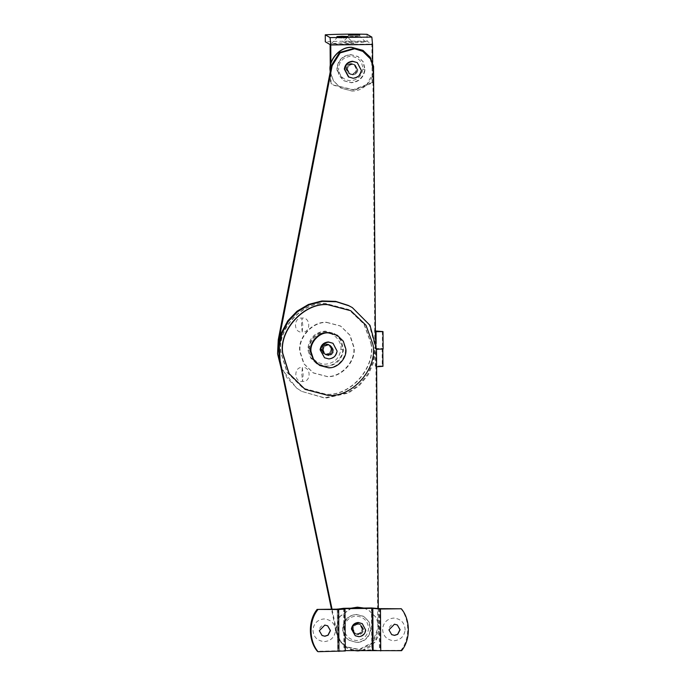 <?xml version="1.0" encoding="UTF-8"?>
<svg xmlns="http://www.w3.org/2000/svg" width="686" height="686" viewBox="0 0 686 686"><rect width="100%" height="100%" fill="white"/><g stroke="black" fill="none" stroke-linecap="round" stroke-linejoin="round"><path stroke-width="0.51" stroke-dasharray="3.43 2.57" d="M333.122 349.371C333.156 352.81 331.441 354.782 327.977 355.297L325.301 354.593L322.729 350.443C322.866 347.133 324.589 345.264 327.899 344.818L330.575 345.521L333.122 349.371M327.779 355.177L325.104 354.473L322.531 350.323C322.669 347.022 324.392 345.144 327.702 344.698L330.378 345.401L332.924 349.26C332.959 352.69 331.244 354.662 327.779 355.177L325.104 354.473L322.54 350.417C322.626 347.073 324.349 345.169 327.702 344.698L330.378 345.401L332.942 349.466C332.864 352.81 331.141 354.713 327.779 355.177M350.589 310.629L365.801 325.155L372.652 344.029C378.166 367.319 352.861 397.357 328.062 395.342L304.893 389.254M352.69 74.877C355.631 74.594 357.355 72.965 357.869 69.981L355.297 65.101L352.621 64.398C349.689 64.681 347.965 66.31 347.45 69.286L350.023 74.174L352.69 74.877C355.631 74.594 357.355 72.965 357.869 69.981L355.297 65.101L352.621 64.398C349.689 64.681 347.965 66.31 347.45 69.286L350.023 74.174L352.69 74.877M346.782 68.909L349.363 73.788L352.029 74.491C354.971 74.208 356.694 72.579 357.209 69.603L354.628 64.716L351.961 64.012C349.028 64.295 347.296 65.925 346.782 68.909M326.785 354.602C329.717 354.319 331.449 352.69 331.964 349.714L329.383 344.826L326.716 344.123C323.775 344.406 322.051 346.044 321.537 349.02L324.118 353.899L326.785 354.602L324.118 353.899L321.545 349.843C321.631 346.499 323.355 344.595 326.716 344.123L329.383 344.826L331.955 348.891C331.87 352.235 330.146 354.139 326.785 354.602M320.877 348.634L323.449 353.513L326.124 354.216C329.057 353.933 330.781 352.304 331.295 349.328L328.723 344.441L326.056 343.737C323.115 344.029 321.391 345.658 320.877 348.634L323.449 353.513L320.877 349.363C321.014 346.061 322.737 344.183 326.056 343.737L328.723 344.441L331.269 348.299C331.304 351.729 329.589 353.702 326.124 354.216L323.449 353.513L326.124 354.216C329.057 353.933 330.781 352.304 331.295 349.328L328.723 344.441L326.056 343.737C323.115 344.029 321.391 345.658 320.877 348.634M383.122 349.063L374.839 348.385L374.719 330.918L375.379 330.918M376.125 343.677L376.485 349.148M375.439 339.561L375.499 348.771L374.839 348.385L373.124 361.591L367.645 374.324L358.838 385.026L347.888 392.598L324.684 397.863L301.488 391.32L325.344 398.249L348.548 392.984L359.498 385.412L368.305 374.71L373.784 361.976L375.499 348.771L376.16 349.148M375.379 331.304L374.719 330.918L372.892 68.994L370.243 58.945L362.542 51.107M281.063 367.97L296.558 388.036L301.488 391.32M280.385 364.729L287.16 378.106L297.218 388.422L302.149 391.706M357.749 634.318L355.082 633.615L352.501 629.465C352.638 626.164 354.362 624.286 357.68 623.84L360.347 624.543L362.894 628.402C362.928 631.832 361.213 633.804 357.749 634.318L355.082 633.615L352.51 629.559C352.595 626.215 354.319 624.311 357.68 623.84L360.347 624.543L362.92 628.608C362.834 631.952 361.11 633.855 357.749 634.318M357.586 634.224L354.911 633.521L352.338 629.371C352.475 626.069 354.199 624.191 357.509 623.745L360.184 624.449L362.731 628.307C362.765 631.737 361.05 633.71 357.586 634.224L354.911 633.521L352.347 629.456C352.433 626.121 354.156 624.217 357.509 623.745L360.184 624.449L362.757 628.513C362.671 631.849 360.947 633.761 357.586 634.224M363.666 608.053L368.699 610.18L376.271 617.572L379.478 628.813L374.908 642.379L362.405 650.371M363.82 608.053L368.536 610.086L376.1 617.477L379.229 627.004C381.339 638.049 369.24 651.76 357.698 650.808L346.567 647.884L338.995 640.492L335.866 630.966L335.788 629.251L339.742 616.534L350.983 608.208M353.324 650.482L346.73 647.987L339.158 640.587L335.951 629.345L340.007 616.482L351.472 608.199M346.627 69.629C346.713 66.285 348.437 64.381 351.789 63.918L354.465 64.621L357.037 68.686C356.952 72.021 355.228 73.925 351.867 74.397L349.191 73.694L346.627 69.629M346.79 69.723C346.876 66.388 348.599 64.484 351.961 64.012L354.628 64.716L357.2 68.78C357.114 72.124 355.391 74.028 352.029 74.491L349.363 73.788L346.79 69.723M362.817 50.258L370.131 57.238L373.424 66.319C376.074 77.509 363.906 91.95 351.987 90.981L340.848 88.057L333.499 81.017L330.223 71.876M373.57 72.03L366.23 85.69L352.15 91.084L341.011 88.151L333.482 80.819L330.326 71.361M321.88 350.031C321.966 346.687 323.681 344.784 327.042 344.321L329.717 345.024L332.281 349.08C332.195 352.424 330.481 354.328 327.119 354.791L324.444 354.096L321.88 350.031C321.966 346.687 323.681 344.784 327.042 344.321L329.717 345.024L332.281 349.08C332.195 352.424 330.481 354.328 327.119 354.791L324.444 354.096L321.88 350.031M326.888 322.489L340.702 326.116L350.092 335.291L353.967 347.099C356.574 360.793 341.577 377.797 327.273 376.623L313.459 372.995L304.07 363.82L300.194 352.012C297.587 338.327 312.584 321.322 326.888 322.489M326.562 322.3L340.367 325.927L349.757 335.094L353.642 346.91C356.248 360.596 341.242 377.6 326.939 376.434L313.133 372.798L303.744 363.631L299.859 351.815C297.252 338.129 312.259 321.125 326.562 322.3M325.927 354.105L323.252 353.401L320.679 349.251C320.816 345.95 322.54 344.072 325.85 343.626L328.525 344.329L331.072 348.179C331.106 351.618 329.391 353.59 325.927 354.105M370.8 342.957C376.314 366.238 351.009 396.276 326.21 394.261L303.041 388.182L287.065 372.421L280.728 352.192C276.844 329.366 301.934 301.531 325.576 303.461L348.737 309.549L363.949 324.084L370.8 342.957M371.006 343.069C376.511 366.358 351.206 396.397 326.407 394.381L303.238 388.293L287.262 372.532L280.926 352.304C277.041 329.477 302.132 301.651 325.773 303.581L348.934 309.669L364.146 324.195L371.006 343.069M327.899 344.818L330.575 345.521L333.147 349.577C333.062 352.921 331.338 354.825 327.977 355.297L325.301 354.593L322.737 350.529C322.823 347.185 324.547 345.281 327.899 344.818M323.235 350.82C323.32 347.476 325.044 345.572 328.397 345.109L331.072 345.804L333.636 349.869C333.55 353.213 331.835 355.116 328.474 355.58L325.799 354.876L323.235 350.82M336.732 334.931L342.786 340.848L345.29 348.471C346.97 357.303 337.289 368.271 328.062 367.516L319.153 365.175M337.015 70.341L343.806 80.674L350.932 82.552C358.855 81.754 363.46 77.347 364.746 69.32L363.023 61.749L357.869 56.484L350.743 54.614C342.914 55.369 338.318 59.716 336.946 67.657L337.015 70.341L338.575 70.023C340.067 76.729 344.123 80.288 350.76 80.708C357.715 80.005 361.745 76.129 362.843 69.08C362.414 61.388 358.332 57.109 350.589 56.261C342.528 57.453 338.524 62.04 338.575 70.023M351.069 54.803C343.249 55.557 338.644 59.905 337.272 67.845L338.978 75.597L344.14 80.871L351.266 82.74C359.095 81.986 363.691 77.638 365.063 69.698L363.357 61.946L358.203 56.672L351.069 54.803M365.063 69.698L362.843 69.08M351.129 63.532C348.196 63.815 346.473 65.444 345.958 68.428L348.531 73.308L351.206 74.011C354.139 73.728 355.863 72.099 356.377 69.123L353.805 64.235L351.129 63.532L353.805 64.235L356.351 68.094C356.386 71.524 354.671 73.496 351.206 74.011L348.531 73.308L345.958 69.157C346.096 65.856 347.819 63.978 351.129 63.532M348.437 76.892L352.715 78.015C357.415 77.561 360.167 74.954 360.99 70.195L356.874 62.375M354.859 635.51L358.426 636.454C362.337 636.068 364.635 633.898 365.321 629.928L361.891 623.42M358.341 624.226C355.408 624.509 353.676 626.138 353.161 629.122L355.742 634.001L358.409 634.704C361.351 634.421 363.074 632.792 363.589 629.817L361.007 624.929L358.341 624.226L361.007 624.929L363.58 628.993C363.494 632.329 361.771 634.241 358.409 634.704L355.742 634.001L353.17 629.937C353.256 626.601 354.979 624.697 358.341 624.226M362.097 628.951L359.524 624.063L356.849 623.36C353.916 623.643 352.192 625.28 351.678 628.256L354.25 633.135L356.926 633.838C359.858 633.555 361.582 631.926 362.097 628.951M349.148 640.278L356.651 642.379C364.48 641.624 369.077 637.277 370.449 629.336L368.742 621.576L363.589 616.311L356.463 614.442C348.917 615.093 344.329 619.261 342.717 626.927C342.134 632.218 344.278 636.668 349.148 640.278L356.986 642.568C364.815 641.813 369.411 637.466 370.783 629.525L369.077 621.773L363.914 616.508L356.789 614.63C343.797 614.27 337.263 633.59 349.483 640.467M344.278 627.021C344.312 635.03 348.377 639.532 356.48 640.535C363.434 639.832 367.464 635.956 368.562 628.908C368.133 621.216 364.052 616.937 356.308 616.088C349.706 616.663 345.693 620.307 344.278 627.021M324.221 357.603L328.491 358.727C333.19 358.272 335.951 355.665 336.775 350.898L332.65 343.086M308.108 350.778L310.732 358.075L316.606 363.7L325.516 366.041C333.645 366.624 342.94 357.963 342.777 349.508L340.625 340.042L334.185 333.456L325.275 331.115C315.491 332.058 309.746 337.495 308.031 347.416L308.108 350.778L309.678 350.469C311.59 359.078 316.812 363.657 325.335 364.197C334.288 363.288 339.467 358.306 340.873 349.251C342.108 341.319 333.293 331.895 325.121 332.761C316.563 332.067 307.808 342.417 309.678 350.469M325.97 331.518C316.186 332.47 310.432 337.898 308.726 347.819L310.852 357.517L317.301 364.103L326.21 366.444C335.994 365.492 341.739 360.056 343.454 350.134L341.319 340.445L334.879 333.859L325.97 331.518M343.454 350.134L340.873 349.251M328.397 345.109C325.464 345.392 323.741 347.022 323.226 349.997L325.799 354.876L328.474 355.58C331.407 355.297 333.13 353.667 333.645 350.692L331.072 345.804L328.397 345.109M327.634 625.786L324.718 625.006C321.588 625.306 319.753 627.047 319.204 630.22L322.008 635.468M335.505 631.026C335.214 623.788 331.424 619.758 324.135 618.926C317.781 619.544 314.042 623.077 312.927 629.525C313.21 636.762 317.001 640.793 324.298 641.624C330.652 641.007 334.391 637.474 335.505 631.026M397.271 624.937L394.364 624.149C391.234 624.457 389.391 626.198 388.842 629.371L391.646 634.61M405.143 630.177C404.86 622.939 401.07 618.901 393.781 618.069C387.419 618.686 383.68 622.219 382.574 628.668C382.857 635.905 386.647 639.944 393.935 640.775C400.298 640.158 404.028 636.625 405.143 630.177M400.675 608.388C409.894 619.244 410.039 639.206 400.967 650.294L401.627 650.68M345.29 651.014L344.595 650.594L345.281 650.585M400.967 650.294L380.078 650.551L371.786 649.865L317.395 651.314M337.306 608.731L337.632 650.68L337.341 608.765M379.787 608.636L380.078 650.551M344.303 608.679L344.595 650.594M338.001 609.151L338.292 651.057M351.867 74.397L349.191 73.694L346.619 69.543C346.756 66.242 348.479 64.364 351.789 63.918L354.465 64.621L357.012 68.471C357.046 71.91 355.331 73.882 351.867 74.397M343.034 38.09L348.094 37.73L336.912 37.833L343.034 38.09M336.903 36.598L336.912 37.833L331.227 43.69L343.617 44.17L353.916 43.458L348.094 37.73L348.094 36.521M353.916 43.458L341.474 42.926L331.201 43.587M354.653 36.572L359.713 36.212L348.522 36.315L354.653 36.572M342.811 42.078L355.237 42.652L365.527 41.94L353.084 41.409L342.811 42.078L348.522 36.315L348.514 35.089M359.713 35.012L359.721 36.229L365.509 41.915M367.053 34.3L367.096 41.289L371.889 44.067L372.164 82.483L372.824 82.869L354.019 90.029L334.159 85.433L331.038 83.383L330.892 63.301M372.164 82.483L353.359 89.643L333.499 85.047L331.038 83.383M367.096 41.289C355.288 40.911 335.385 41.16 325.31 41.795M330.103 44.581L371.889 44.067M330.258 66.379L330.378 82.997M372.824 82.869L372.678 62.349M356.849 623.36L359.524 624.063L362.097 628.127C362.011 631.472 360.287 633.375 356.926 633.838L354.25 633.135L351.686 629.079C351.772 625.735 353.496 623.831 356.849 623.36M382.136 348.488L382.256 365.947L375.293 366.032L375.173 348.574L382.136 348.488L382.822 348.908L382.188 349.08M382.951 366.375L382.256 365.947M375.293 366.032L375.954 366.418L375.834 348.96L376.494 349.346M375.173 348.574L375.834 348.96L369.351 324.975L351.686 307.217M378.295 608.113L378.44 628.728L373.15 642.851L359.798 649.805L347.005 647.13L340.436 641.093L337.109 633.427L332.05 609.228M376.614 366.804L375.954 366.418L377.78 628.342L372.481 642.465L359.138 649.419L346.344 646.744L339.776 640.707L336.449 633.041L331.475 609.228M301.806 374.076L302.517 381.442L303.126 374.839L302.38 367.464C311.204 366.341 311.401 382.359 302.552 381.45C293.728 382.574 293.531 366.556 302.38 367.464L301.806 374.076M302.783 325.456L302.037 318.072L301.463 324.684L302.209 332.067C311.05 332.967 310.861 316.949 302.037 318.072C293.188 317.172 293.385 333.182 302.209 332.067L302.783 325.456M382.342 331.218L382.462 348.685M373.553 69.38L372.892 68.994M308.726 347.819L308.031 347.416M343.643 608.302L343.935 650.208M371.495 607.959L371.786 649.865M379.118 608.259L379.418 650.165M344.964 609.065L345.255 650.971M336.449 633.041L337.109 633.427M377.78 628.342L378.44 628.728M350.023 74.174L348.531 73.308L350.023 74.174M355.297 65.101L353.805 64.235L355.297 65.101M355.082 633.615L354.25 633.135L355.082 633.615M360.184 624.449L361.007 624.929L360.184 624.449M334.879 333.859L334.185 333.456M316.606 363.7L317.301 364.103M334.159 85.433L333.499 85.047M347.005 647.13L346.344 646.744"/><path stroke-width="1.03" d="M372.85 344.149C378.363 367.43 353.058 397.468 328.26 395.453L305.09 389.374L289.115 373.613L282.778 353.384C278.893 330.558 303.984 302.723 327.625 304.653L350.786 310.741L365.998 325.275L372.85 344.149M305.09 389.374L288.917 373.493L282.581 353.264C278.696 330.438 303.778 302.612 327.428 304.541L350.786 310.741M374.719 330.918L383.002 331.604L376.039 331.69L376.125 343.677M376.16 349.148L383.122 349.063L383.002 331.604M376.039 331.69L375.379 331.304L375.439 339.561M375.379 331.304L373.553 69.38L370.903 59.33L362.542 51.107L353.95 48.38L339.493 52.53L331.492 65.316L278.25 339.793L277.556 353.822L281.063 367.97M363.203 51.493L354.611 48.766L340.153 52.908L332.153 65.693L278.919 340.179L280.385 364.729M351.472 608.199L357.56 607.256L363.666 608.053M350.983 608.208L357.397 607.161L363.82 608.053M362.405 650.371L357.869 650.911L353.324 650.482M330.326 71.361L330.283 70.855C328.414 59.879 340.479 46.494 351.841 47.428L362.98 50.352L370.294 57.341L373.587 66.413L373.57 72.03M330.223 71.876L330.12 70.752C328.251 59.785 340.307 46.399 351.678 47.325L362.98 50.352M328.311 332.882L337.22 335.222L343.283 341.139L345.787 348.762C347.468 357.595 337.786 368.562 328.56 367.807L319.65 365.466L313.596 359.55L311.092 351.927C309.403 343.094 319.084 332.127 328.311 332.882M319.65 365.466L313.099 359.258L310.595 351.635C308.906 342.811 318.587 331.835 327.822 332.59L337.22 335.222M357.269 62.606L352.595 61.251C347.905 61.706 345.144 64.321 344.321 69.08L348.437 76.892L353.11 78.247C357.809 77.792 360.57 75.186 361.385 70.426L357.269 62.606L352.998 61.483C348.299 61.937 345.538 64.553 344.715 69.312L348.831 77.124M358.727 622.708C354.808 623.094 352.51 625.263 351.824 629.233L355.254 635.742L358.821 636.677C362.731 636.299 365.029 634.13 365.715 630.16L362.285 623.651L358.727 622.708M362.285 623.651L358.324 622.485C354.413 622.862 352.115 625.032 351.429 629.002L355.254 635.742M328.705 342.151C324.015 342.606 321.254 345.221 320.431 349.98L324.547 357.792L328.826 358.915C333.516 358.461 336.277 355.854 337.1 351.095L332.984 343.274L328.705 342.151M332.984 343.274L328.38 341.962C323.681 342.417 320.919 345.024 320.096 349.791L324.547 357.792M324.838 625.075L319.307 630.726L322.068 635.502L324.915 636.248L328.088 635.21L330.446 630.588L327.685 625.821L324.838 625.075M322.008 635.468L324.804 636.179L327.977 635.142L330.335 630.528L327.634 625.786M394.476 624.217L388.945 629.877L391.706 634.644L394.561 635.39L397.734 634.353L400.092 629.739L397.331 624.972L394.476 624.217M391.646 634.61L394.441 635.33L397.614 634.293L399.972 629.671L397.271 624.937M317.764 609.794C308.7 620.881 308.837 640.835 318.055 651.7L317.395 651.314C308.177 640.45 308.04 620.496 317.103 609.408L338.661 609.537L344.964 609.065L344.303 608.679L372.155 608.345L380.447 609.022L401.336 608.765C410.554 619.63 410.7 639.592 401.627 650.68L344.595 650.594M337.306 609.159L343.643 608.302L371.495 607.959L379.787 608.636L401.336 608.765M318.055 651.7L345.255 650.971M337.341 609.159L317.103 609.408M372.155 608.345L372.447 650.251M341.971 36.255L336.903 36.607L348.094 36.521L341.971 36.255M353.582 34.737L348.514 35.089L359.713 35.003L353.582 34.737M372.678 62.349L372.549 44.453L371.846 37.087L367.053 34.3C355.237 33.931 335.343 34.171 325.267 34.815L325.31 41.795L330.103 44.581L330.258 66.379M330.892 63.301L330.763 44.967L330.06 37.601L325.267 34.815M382.797 348.874L376.494 349.346L376.614 366.804L382.917 366.333L382.797 348.874M376.614 366.804L378.295 608.113M332.05 609.228L280.042 360.296L279.091 347.022L281.929 333.465L288.437 321.22L297.673 311.615L309.129 304.841L322.506 301.351L336.303 301.763L348.925 305.793L352.347 307.602L370.011 325.353L376.494 349.346M331.475 609.228L279.382 359.91L278.43 346.644L281.269 333.079L287.777 320.834L297.012 311.23L308.468 304.464L321.845 300.974L335.643 301.377L348.265 305.407L352.347 307.602M278.919 340.179L278.25 339.793M332.153 65.693L331.492 65.316M380.447 609.022L380.739 650.928M372.815 608.722L373.115 650.637M338.661 609.537L338.953 651.443M330.06 37.601L371.846 37.087M330.763 44.967L372.549 44.453M279.382 359.91L280.042 360.296M345.29 651.014L344.989 609.099M382.822 348.908L382.951 366.375"/></g></svg>
